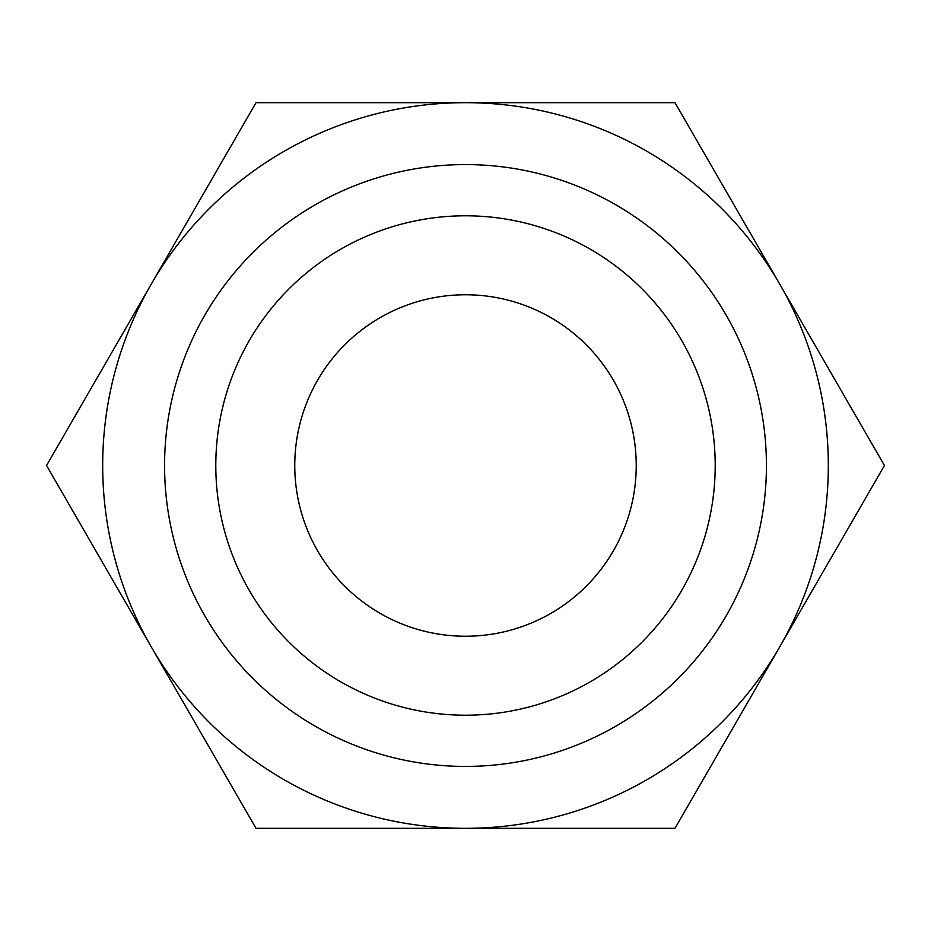 <?xml version="1.0" encoding="UTF-8"?>
<svg xmlns="http://www.w3.org/2000/svg" width="931" height="931" viewBox="0 0 931 931"><rect width="100%" height="100%" fill="white"/><g stroke="black" fill="none" stroke-linecap="round" stroke-linejoin="round"><path stroke-width="1.4" d="M465.5 766.422A300.922 300.922 0 0 1 164.578 465.5A300.922 300.922 0 0 1 465.5 164.578A300.922 300.922 0 0 1 766.422 465.5A300.922 300.922 0 0 1 465.5 766.422M465.5 215.794A249.706 249.706 0 0 0 215.794 465.5A249.706 249.706 0 0 0 465.5 715.206A249.706 249.706 0 0 0 715.206 465.5A249.706 249.706 0 0 0 465.5 215.794M465.5 636.234A170.734 170.734 0 0 1 294.766 465.5A170.734 170.734 0 0 1 465.5 294.766A170.734 170.734 0 0 1 636.234 465.5A170.734 170.734 0 0 1 465.5 636.234M779.713 646.905L884.45 465.5L779.713 284.095A362.822 362.822 0 0 1 465.5 828.322L674.975 828.322L779.713 646.905M465.5 102.678A362.822 362.822 0 0 1 779.713 284.095L674.975 102.678L256.025 102.678L151.287 284.095A362.822 362.822 0 0 1 465.5 102.678M151.287 646.905A362.822 362.822 0 0 1 151.287 284.095L46.55 465.5L256.025 828.322L465.5 828.322A362.822 362.822 0 0 1 151.287 646.905"/></g></svg>
